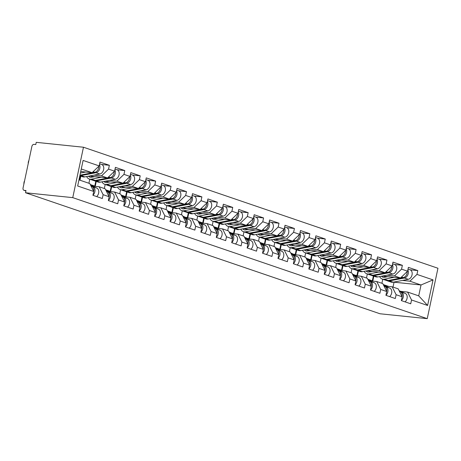 <?xml version="1.0" encoding="UTF-8"?>
<svg xmlns="http://www.w3.org/2000/svg" width="461" height="461" viewBox="0 0 461 461"><rect width="100%" height="100%" fill="white"/><g stroke="black" fill="none" stroke-linecap="round" stroke-linejoin="round"><path stroke-width="0.69" d="M25.902 190.963L23.966 190.307A2.27 1.642 -71.1 0 1 23.05 187.984L31.89 146.396A2.27 1.642 -71.1 0 1 34.01 144.362L35.774 144.547L36.24 142.34L83.47 147.232L437.95 268.25L427.238 318.66L72.752 197.636L83.47 147.232M80.842 176.165L79.984 180.216M96.263 181.427L95.243 186.227M111.683 186.693L110.669 191.488M127.103 191.96L126.089 196.755A7.56 5.469 -71.1 0 0 125.778 196.651A7.56 5.469 -71.1 0 0 125.213 196.501M142.53 197.222L141.51 202.016M157.95 202.488L156.93 207.283M173.371 207.75L172.351 212.55M188.791 213.017L187.771 217.811A7.56 5.469 -71.1 0 0 187.466 217.707A7.56 5.469 -71.1 0 0 186.901 217.557M204.211 218.284L203.192 223.078M219.632 223.545L218.612 228.339M235.052 228.812L234.032 233.606A7.56 5.469 -71.1 0 0 233.727 233.502A7.56 5.469 -71.1 0 0 233.162 233.352M250.473 234.079L249.453 238.873A7.56 5.469 -71.1 0 0 249.147 238.769A7.56 5.469 -71.1 0 0 248.583 238.619M265.893 239.34L264.873 244.134M281.314 244.607L280.294 249.401M296.734 249.868L295.714 254.668M312.155 255.135L311.135 259.929M327.575 260.402L326.561 265.196M342.996 265.663L341.981 270.457M358.422 270.93L357.402 275.724M80.744 171.509L92.102 172.685L99.167 165.908L83.101 160.422L77.667 185.996L93.733 191.482L92.92 195.303L102.307 198.507L103.12 194.686L99.178 186.768L92.2 186.048M99.167 165.908L99.979 162.088L109.366 165.292L101.633 164.491A4.99 3.607 108.9 0 1 103.667 169.435A4.99 3.607 108.9 0 1 99.818 174.022L84.784 176.903A7.56 5.469 108.9 0 1 83.504 176.966A7.56 5.469 108.9 0 1 82.623 176.77L79.828 175.82M94.061 175.122L101.489 175.895L108.554 169.112L109.366 165.292M108.554 169.112L114.587 171.175L115.4 167.355L124.787 170.558L117.054 169.757M109.482 180.389L116.91 181.156L123.974 174.379L124.787 170.558M123.974 174.379L130.008 176.436L130.82 172.616L140.213 175.825L132.474 175.024M124.902 185.656L132.33 186.423L139.401 179.646L140.213 175.825M139.401 179.646L145.428 181.703L146.241 177.883L155.634 181.087L147.895 180.286M140.328 190.917L147.75 191.69L154.821 184.907L155.634 181.087M154.821 184.907L160.849 186.97L161.661 183.15L171.054 186.353L163.315 185.553A4.99 3.607 108.9 0 1 165.349 190.497A4.99 3.607 108.9 0 1 161.5 195.078L146.465 197.965A7.56 5.469 108.9 0 1 145.186 198.023A7.56 5.469 108.9 0 1 144.31 197.832L140.501 196.53A7.56 5.469 108.9 0 1 139.925 196.282M155.749 196.184L163.171 196.951L170.242 190.174L171.054 186.353M170.242 190.174L176.269 192.231L177.082 188.411L186.475 191.615L178.735 190.814A4.99 3.607 108.9 0 1 180.77 195.758A4.99 3.607 108.9 0 1 176.92 200.345L161.886 203.226A7.56 5.469 108.9 0 1 160.607 203.289A7.56 5.469 108.9 0 1 159.731 203.094L155.922 201.797A7.56 5.469 108.9 0 1 155.345 201.549M171.169 201.445L178.597 202.218L185.662 195.441L186.475 191.615M185.662 195.441L191.69 197.498L192.502 193.678L201.895 196.882L194.156 196.081M186.59 206.712L194.018 207.479L201.082 200.702L201.895 196.882M201.082 200.702L207.11 202.759L207.923 198.939L217.315 202.149L209.576 201.348M202.01 211.979L209.438 212.746L216.503 205.969L217.315 202.149M216.503 205.969L222.53 208.026L223.343 204.206L232.736 207.41L224.997 206.609A4.99 3.607 108.9 0 1 227.037 211.553A4.99 3.607 108.9 0 1 223.182 216.14L208.147 219.021A7.56 5.469 108.9 0 1 206.874 219.084A7.56 5.469 108.9 0 1 205.992 218.889L202.183 217.592A7.56 5.469 108.9 0 1 201.607 217.338M217.431 217.24L224.859 218.013L231.923 211.23L232.736 207.41M231.923 211.23L237.951 213.293L238.763 209.473L248.156 212.677L240.417 211.876M232.851 222.507L240.279 223.274L247.344 216.497L248.156 212.677M247.344 216.497L253.371 218.554L254.184 214.734L263.577 217.944L255.838 217.143A4.99 3.607 108.9 0 1 257.878 222.081A4.99 3.607 108.9 0 1 254.023 226.668L238.988 229.549A7.56 5.469 108.9 0 1 237.715 229.613A7.56 5.469 108.9 0 1 236.833 229.417L233.024 228.12A7.56 5.469 108.9 0 1 232.448 227.872M248.272 227.769L255.699 228.541L262.764 221.764L263.577 217.944M262.764 221.764L268.798 223.821L269.604 220.001L278.997 223.205L271.258 222.404M263.692 233.036L271.12 233.808L278.185 227.025L278.997 223.205M278.185 227.025L284.218 229.088L285.031 225.262L294.418 228.472L286.684 227.671M279.112 238.302L286.54 239.069L293.605 232.292L294.418 228.472M293.605 232.292L299.638 234.349L300.451 230.529L309.838 233.733L302.105 232.932A4.99 3.607 108.9 0 1 304.139 237.876A4.99 3.607 108.9 0 1 300.29 242.463L285.255 245.344A7.56 5.469 108.9 0 1 283.976 245.408A7.56 5.469 108.9 0 1 283.094 245.212L279.291 243.915A7.56 5.469 108.9 0 1 278.715 243.662M294.533 243.564L301.961 244.336L309.026 237.559L309.838 233.733M309.026 237.559L315.059 239.616L315.871 235.796L325.259 239L317.525 238.199A4.99 3.607 108.9 0 1 319.559 243.143A4.99 3.607 108.9 0 1 315.71 247.724L300.676 250.611A7.56 5.469 108.9 0 1 299.396 250.669A7.56 5.469 108.9 0 1 298.515 250.479L294.712 249.176A7.56 5.469 108.9 0 1 294.135 248.928M309.953 248.831L317.381 249.597L324.446 242.82L325.259 239M324.446 242.82L330.479 244.877L331.292 241.057L340.679 244.267L332.946 243.466M325.374 254.097L332.802 254.864L339.866 248.087L340.679 244.267M339.866 248.087L345.9 250.144L346.712 246.324L356.099 249.528L348.366 248.727M340.794 259.359L348.222 260.131L355.293 253.348L356.099 249.528M355.293 253.348L361.32 255.411L362.133 251.591L371.526 254.795L363.787 253.994M356.22 264.626L363.643 265.392L370.713 258.615L371.526 254.795M370.713 258.615L376.741 260.672L377.553 256.852L386.946 260.062L379.207 259.255A4.99 3.607 108.9 0 1 381.241 264.199A4.99 3.607 108.9 0 1 377.392 268.786L362.358 271.667A7.56 5.469 108.9 0 1 361.078 271.731A7.56 5.469 108.9 0 1 360.197 271.535L356.393 270.238A7.56 5.469 108.9 0 1 355.817 269.99M371.641 269.887L379.063 270.659L386.134 263.882L386.946 260.062M386.134 263.882L392.161 265.939L392.974 262.119L402.367 265.323L394.628 264.522A4.99 3.607 108.9 0 1 396.662 269.466A4.99 3.607 108.9 0 1 392.812 274.053L377.778 276.934A7.56 5.469 108.9 0 1 376.499 276.992A7.56 5.469 108.9 0 1 375.623 276.802L371.814 275.499A7.56 5.469 108.9 0 1 371.238 275.252M387.061 275.154L394.483 275.92L401.554 269.143L402.367 265.323M401.554 269.143L407.582 271.201L408.394 267.38L417.787 270.59L410.048 269.789M402.482 280.421L409.91 281.187L416.975 274.41L417.787 270.59M416.975 274.41L433.035 279.896L427.601 305.464L411.54 299.978L407.593 292.061L400.615 291.34M103.12 194.686L109.153 196.743L108.341 200.564L117.728 203.774L118.54 199.953L124.574 202.01L123.761 205.831L133.148 209.035L133.961 205.214L139.994 207.277L139.182 211.098L148.569 214.302L149.381 210.481L155.415 212.538L154.602 216.359L163.995 219.569L164.802 215.748L170.835 217.805L170.023 221.626L179.415 224.83L180.228 221.009L186.256 223.066L185.443 226.887L194.836 230.097L195.648 226.276L201.676 228.333L200.863 232.154L210.256 235.358L211.069 231.537L217.096 233.6L216.284 237.421L225.677 240.625L226.489 236.804L232.517 238.861L231.704 242.682L241.097 245.892L241.91 242.071L247.937 244.128L247.125 247.949L256.518 251.153L257.33 247.332L263.358 249.389L262.545 253.216L271.938 256.42L272.751 252.599L278.778 254.656L277.966 258.477L287.359 261.687L288.171 257.86L294.199 259.923L293.386 263.744L302.779 266.948L303.592 263.127L309.625 265.184L308.812 269.005L318.199 272.215L319.012 268.394L325.045 270.451L324.233 274.272L333.62 277.476L334.432 273.655L340.466 275.718L339.653 279.539L349.04 282.743L349.853 278.922L355.886 280.98L355.074 284.8L364.461 288.01L365.273 284.189L371.307 286.246L370.494 290.067L379.881 293.271L380.694 289.45L386.727 291.508L385.915 295.328L395.308 298.538L396.12 294.717L402.148 296.775L401.335 300.595L410.728 303.799L411.54 299.978M89.209 176.056L107.522 177.952L101.489 175.895M99.178 186.768L105.206 188.826L109.153 196.743M80.37 176.004L79.511 180.055M107.522 177.952L114.587 171.175M104.63 181.323L122.943 183.219L116.91 181.156M118.54 199.953L114.599 192.035L107.62 191.309M114.599 192.035L120.626 194.093L124.574 202.01M89.762 179.208L88.898 183.259M95.79 181.265L94.77 186.065M122.943 183.219L130.008 176.436M120.05 186.584L138.363 188.48L132.33 186.423M133.961 205.214L130.019 197.296L123.041 196.576M130.019 197.296L136.053 199.354L139.994 207.277M105.183 184.475L104.319 188.526M111.21 186.532L110.191 191.332M138.363 188.48L145.428 181.703M135.471 191.851L153.784 193.747L147.75 191.69M149.381 210.481L145.44 202.563L138.461 201.837M145.44 202.563L151.473 204.621L155.415 212.538M120.603 189.736L119.739 193.787M126.631 191.793L125.611 196.593M153.784 193.747L160.849 186.97M150.891 197.112L169.204 199.008L163.171 196.951M164.802 215.748L160.86 207.825L153.882 207.104M160.86 207.825L166.894 209.888L170.835 217.805M136.024 195.003L135.159 199.054M142.051 197.06L141.031 201.86M169.204 199.008L176.269 192.231M166.312 202.379L184.625 204.275L178.597 202.218M180.228 221.009L176.281 213.091L169.302 212.371M176.281 213.091L182.314 215.149L186.256 223.066M151.444 200.264L150.58 204.315M157.472 202.327L156.452 207.127M184.625 204.275L191.69 197.498M181.732 207.646L200.045 209.542L194.018 207.479M195.648 226.276L191.701 218.358L184.723 217.632M191.701 218.358L197.734 220.416L201.676 228.333M166.865 205.531L166.006 209.582M172.892 207.588L171.872 212.388M200.045 209.542L207.11 202.759M197.152 212.907L215.466 214.803L209.438 212.746M211.069 231.537L207.127 223.62L200.143 222.899M207.127 223.62L213.155 225.683L217.096 233.6M182.285 210.798L181.427 214.849M188.313 212.855L187.293 217.655M215.466 214.803L222.53 208.026M212.573 218.174L230.886 220.07L224.859 218.013M226.489 236.804L222.548 228.887L215.569 228.166M222.548 228.887L228.575 230.944L232.517 238.861M197.706 216.059L196.847 220.11M203.739 218.122L202.713 222.917M230.886 220.07L237.951 213.293M227.993 223.441L246.307 225.337L240.279 223.274M241.91 242.071L237.968 234.153L230.99 233.427M237.968 234.153L243.996 236.211L247.937 244.128M213.126 221.326L212.267 225.377M219.159 223.383L218.139 228.183M246.307 225.337L253.371 218.554M243.414 228.702L261.727 230.598L255.699 228.541M257.33 247.332L253.389 239.415L246.41 238.694M253.389 239.415L259.416 241.472L263.358 249.389M228.547 226.593L227.688 230.644M234.58 228.65L233.56 233.45M261.727 230.598L268.798 223.821M258.834 233.969L277.147 235.865L271.12 233.808M272.751 252.599L268.809 244.682L261.831 243.955M268.809 244.682L274.837 246.739L278.778 254.656M243.967 231.854L243.108 235.905M250 233.911L248.98 238.712M277.147 235.865L284.218 229.088M274.255 239.23L292.568 241.126L286.54 239.069M288.171 257.86L284.23 249.943L277.251 249.222M284.23 249.943L290.257 252.006L294.199 259.923M259.387 237.121L258.529 241.172M265.421 239.178L264.401 243.978M292.568 241.126L299.638 234.349M289.681 244.497L307.988 246.393L301.961 244.336M303.592 263.127L299.65 255.21L292.672 254.489M299.65 255.21L305.678 257.267L309.625 265.184M274.808 242.382L273.949 246.433M280.841 244.445L279.821 249.24M307.988 246.393L315.059 239.616M305.101 249.764L323.415 251.66L317.381 249.597M319.012 268.394L315.07 260.477L308.092 259.75M315.07 260.477L321.098 262.534L325.045 270.451M290.234 247.649L289.37 251.7M296.262 249.706L295.242 254.507M323.415 251.66L330.479 244.877M320.522 255.025L338.835 256.921L332.802 254.864M334.432 273.655L330.491 265.738L323.513 265.017M330.491 265.738L336.518 267.795L340.466 275.718M305.655 252.916L304.79 256.967M311.682 254.973L310.662 259.774M338.835 256.921L345.9 250.144M335.942 260.292L354.255 262.188L348.222 260.131M349.853 278.922L345.911 271.005L338.933 270.279M345.911 271.005L351.945 273.062L355.886 280.98M321.075 258.177L320.211 262.228M327.103 260.24L326.083 265.035M354.255 262.188L361.32 255.411M351.363 265.553L369.676 267.449L363.643 265.392M365.273 284.189L361.332 276.266L354.353 275.545M361.332 276.266L367.365 278.329L371.307 286.246M336.495 263.444L335.631 267.495M342.523 265.501L341.503 270.302M369.676 267.449L376.741 260.672M366.783 270.82L385.096 272.716L379.063 270.659M380.694 289.45L376.752 281.533L369.774 280.812M376.752 281.533L382.786 283.59L386.727 291.508M351.916 268.705L351.052 272.756M357.943 270.768L356.923 275.569M385.096 272.716L392.161 265.939M382.204 276.087L400.517 277.983L394.483 275.92M396.12 294.717L392.173 286.8L385.194 286.074M392.173 286.8L398.206 288.857L402.148 296.775M367.336 273.972L366.472 278.023M373.364 276.03L372.344 280.83M400.517 277.983L407.582 271.201M373.842 276.191L372.822 280.991M393.014 287.088L394.057 282.19L393.763 282.092M394.057 282.19L421.026 284.984L409.91 281.187M407.593 292.061L418.715 295.858L421.026 284.984L433.035 279.896M382.757 279.239L381.898 283.29M427.601 305.464L418.715 295.858M427.238 318.66L380.008 313.768L25.528 192.75L72.752 197.636M92.102 172.685L81.28 168.991M78.969 179.871L89.786 183.564L93.733 191.482M25.528 192.75L25.995 190.543L24.231 190.364L25.914 190.935M401.352 300.514A4.99 3.607 -71.1 0 0 403.392 295.818A4.99 3.607 -71.1 0 0 401.439 292.078L399.353 291.162M405.086 301.874A4.99 3.607 -71.1 0 0 407.201 297.172A4.99 3.607 -71.1 0 0 405.242 293.38L399.111 290.678M388.606 286.431L388.254 286.269A7.56 5.469 -71.1 0 0 387.937 286.148A7.56 5.469 -71.1 0 0 387.373 285.999M402.078 296.63A4.99 3.607 -71.1 0 0 400.252 291.675L399.428 291.312M388.26 286.39L387.067 285.866A7.56 5.469 -71.1 0 0 386.75 285.745L383.264 284.552M387.142 286.275L383.275 284.575L387.067 285.866M408.031 269.097L410.036 269.783A4.99 3.607 108.9 0 1 412.082 274.733A4.99 3.607 108.9 0 1 408.233 279.314L393.198 282.201A7.56 5.469 108.9 0 1 391.925 282.259A7.56 5.469 108.9 0 1 391.043 282.069L387.234 280.766A7.56 5.469 108.9 0 1 386.658 280.519M407.852 269.927A4.99 3.607 108.9 0 1 407.852 274.831A4.99 3.607 108.9 0 1 404.43 278.018L389.395 280.899A7.56 5.469 108.9 0 1 388.116 280.962A7.56 5.469 108.9 0 1 387.234 280.766M381.483 276.225A5.595 4.045 -71.1 0 0 382.878 277.199A5.595 4.045 -71.1 0 0 383.529 277.343A5.595 4.045 -71.1 0 0 384.474 277.303L387.793 276.663M407.201 271.569A4.99 3.607 108.9 0 1 403.242 277.608L388.208 280.495A7.56 5.469 108.9 0 1 386.929 280.553A7.56 5.469 108.9 0 1 386.047 280.363L382.244 279.061A7.56 5.469 108.9 0 1 379.634 276.577M394.161 277.326L384.399 279.193A7.56 5.469 108.9 0 1 383.126 279.257A7.56 5.469 108.9 0 1 382.244 279.061M384.612 276.335A5.595 4.045 -71.1 0 0 385.044 277.194M384.699 276.548L384.993 276.375M385.696 276.444A5.595 4.045 -71.1 0 0 385.915 277.026M385.932 295.247A4.99 3.607 -71.1 0 0 387.972 290.557A4.99 3.607 -71.1 0 0 386.018 286.811L383.932 285.895M389.666 296.613A4.99 3.607 -71.1 0 0 391.781 291.905A4.99 3.607 -71.1 0 0 389.822 288.113L383.69 285.411M373.185 281.164L372.828 281.008A7.56 5.469 -71.1 0 0 372.517 280.882A7.56 5.469 -71.1 0 0 371.946 280.737M386.658 291.369A4.99 3.607 -71.1 0 0 384.831 286.408L384.007 286.045M372.84 281.129L371.647 280.605A7.56 5.469 -71.1 0 0 371.33 280.478L367.843 279.291M371.722 281.014L367.849 279.308L371.647 280.605M370.511 289.986A4.99 3.607 -71.1 0 0 372.551 285.29A4.99 3.607 -71.1 0 0 370.598 281.55L368.512 280.628M374.246 291.346A4.99 3.607 -71.1 0 0 376.355 286.638A4.99 3.607 -71.1 0 0 374.401 282.847L368.27 280.15M357.765 275.897L357.408 275.741A7.56 5.469 -71.1 0 0 357.096 275.62A7.56 5.469 -71.1 0 0 356.526 275.471M371.238 286.102A4.99 3.607 -71.1 0 0 369.411 281.147L368.587 280.778M357.419 275.862L356.226 275.338A7.56 5.469 -71.1 0 0 355.909 275.217L356.226 275.338M356.301 275.747L352.429 274.047M355.091 284.719A4.99 3.607 -71.1 0 0 357.131 280.023A4.99 3.607 -71.1 0 0 355.177 276.283L353.086 275.367M358.825 286.085A4.99 3.607 -71.1 0 0 360.934 281.377A4.99 3.607 -71.1 0 0 358.981 277.585L352.849 274.883M342.344 270.636L341.987 270.48A7.56 5.469 -71.1 0 0 341.67 270.353A7.56 5.469 -71.1 0 0 341.105 270.209M355.811 280.841A4.99 3.607 -71.1 0 0 353.99 275.88L353.161 275.517M341.993 270.595L340.8 270.071A7.56 5.469 -71.1 0 0 340.489 269.95L337.003 268.757M340.881 270.48L337.008 268.78L340.8 270.071M339.671 279.452A4.99 3.607 -71.1 0 0 341.71 274.762A4.99 3.607 -71.1 0 0 339.757 271.022L337.665 270.1M343.405 280.818A4.99 3.607 -71.1 0 0 345.514 276.11A4.99 3.607 -71.1 0 0 343.56 272.318L337.429 269.616M326.924 265.369L326.567 265.213A7.56 5.469 -71.1 0 0 326.25 265.092A7.56 5.469 -71.1 0 0 325.685 264.942M340.391 275.574A4.99 3.607 -71.1 0 0 338.57 270.613L337.74 270.25M326.572 265.334L325.38 264.81A7.56 5.469 -71.1 0 0 325.068 264.683L321.582 263.496M325.454 265.219L321.588 263.513L325.38 264.81M324.25 274.191A4.99 3.607 -71.1 0 0 326.29 269.495A4.99 3.607 -71.1 0 0 324.337 265.755L322.245 264.833M327.984 275.551A4.99 3.607 -71.1 0 0 330.093 270.843A4.99 3.607 -71.1 0 0 328.14 267.052L322.008 264.355M311.503 260.108L311.146 259.946A7.56 5.469 -71.1 0 0 310.829 259.825A7.56 5.469 -71.1 0 0 310.265 259.676M324.97 270.307A4.99 3.607 -71.1 0 0 323.149 265.352L322.32 264.983M311.152 260.067L309.959 259.543A7.56 5.469 -71.1 0 0 309.642 259.422L306.156 258.229M310.034 259.952L306.167 258.252L309.959 259.543M392.432 264.66A4.99 3.607 108.9 0 1 392.432 269.57A4.99 3.607 108.9 0 1 389.009 272.751L373.975 275.638A7.56 5.469 108.9 0 1 372.695 275.695A7.56 5.469 108.9 0 1 371.814 275.499M366.063 270.959A5.595 4.045 -71.1 0 0 367.457 271.938A5.595 4.045 -71.1 0 0 368.108 272.082A5.595 4.045 -71.1 0 0 369.054 272.036L372.373 271.402M391.781 266.308A4.99 3.607 108.9 0 1 387.822 272.347L372.788 275.229A7.56 5.469 108.9 0 1 371.508 275.292A7.56 5.469 108.9 0 1 370.627 275.096L366.823 273.799A7.56 5.469 108.9 0 1 364.207 271.316M378.74 272.059L368.979 273.932A7.56 5.469 108.9 0 1 367.705 273.99A7.56 5.469 108.9 0 1 366.823 273.799M369.192 271.068A5.595 4.045 -71.1 0 0 369.624 271.927M369.278 271.281L369.572 271.108M370.275 271.183A5.595 4.045 -71.1 0 0 370.494 271.76M377.012 259.399A4.99 3.607 108.9 0 1 377.012 264.303A4.99 3.607 108.9 0 1 373.589 267.484L358.554 270.371A7.56 5.469 108.9 0 1 357.275 270.428A7.56 5.469 108.9 0 1 356.393 270.238M350.642 265.692A5.595 4.045 -71.1 0 0 352.037 266.671A5.595 4.045 -71.1 0 0 352.688 266.815A5.595 4.045 -71.1 0 0 353.633 266.769L356.952 266.135M376.36 261.041A4.99 3.607 108.9 0 1 372.402 267.08L357.367 269.967A7.56 5.469 108.9 0 1 356.088 270.025A7.56 5.469 108.9 0 1 355.206 269.835L351.403 268.533A7.56 5.469 108.9 0 1 348.787 266.049M363.32 266.792L353.558 268.665A7.56 5.469 108.9 0 1 352.285 268.728A7.56 5.469 108.9 0 1 351.403 268.533M353.771 265.807A5.595 4.045 -71.1 0 0 354.204 266.66M353.858 266.014L354.152 265.847M354.855 265.916A5.595 4.045 -71.1 0 0 355.074 266.493M361.77 253.302L363.769 253.988A4.99 3.607 108.9 0 1 365.821 258.938A4.99 3.607 108.9 0 1 361.971 263.519L346.937 266.406A7.56 5.469 108.9 0 1 345.658 266.464A7.56 5.469 108.9 0 1 344.776 266.274L340.973 264.971A7.56 5.469 108.9 0 1 340.397 264.723M361.591 254.132A4.99 3.607 108.9 0 1 361.591 259.036A4.99 3.607 108.9 0 1 358.168 262.223L343.128 265.104A7.56 5.469 108.9 0 1 341.855 265.167A7.56 5.469 108.9 0 1 340.973 264.971M335.222 260.43A5.595 4.045 -71.1 0 0 336.616 261.41A5.595 4.045 -71.1 0 0 337.268 261.548A5.595 4.045 -71.1 0 0 338.213 261.508L341.532 260.868M360.94 255.774A4.99 3.607 108.9 0 1 356.981 261.819L341.947 264.7A7.56 5.469 108.9 0 1 340.667 264.758A7.56 5.469 108.9 0 1 339.786 264.568L335.983 263.266A7.56 5.469 108.9 0 1 333.366 260.782M347.899 261.531L338.138 263.404A7.56 5.469 108.9 0 1 336.864 263.462A7.56 5.469 108.9 0 1 335.983 263.266M338.351 260.54A5.595 4.045 -71.1 0 0 338.783 261.399M338.437 260.753L338.726 260.58M339.434 260.655A5.595 4.045 -71.1 0 0 339.653 261.231M346.349 248.041L348.349 248.721A4.99 3.607 108.9 0 1 350.4 253.671A4.99 3.607 108.9 0 1 346.551 258.258L331.517 261.139A7.56 5.469 108.9 0 1 330.237 261.203A7.56 5.469 108.9 0 1 329.356 261.007L325.552 259.71A7.56 5.469 108.9 0 1 324.976 259.457M346.171 248.865A4.99 3.607 108.9 0 1 346.171 253.775A4.99 3.607 108.9 0 1 342.742 256.956L327.708 259.843A7.56 5.469 108.9 0 1 326.434 259.9A7.56 5.469 108.9 0 1 325.552 259.71M319.801 255.164A5.595 4.045 -71.1 0 0 321.196 256.143A5.595 4.045 -71.1 0 0 321.847 256.287A5.595 4.045 -71.1 0 0 322.792 256.241L326.111 255.607M345.52 250.513A4.99 3.607 108.9 0 1 341.561 256.552L326.526 259.434A7.56 5.469 108.9 0 1 325.247 259.497A7.56 5.469 108.9 0 1 324.365 259.301L320.562 258.004A7.56 5.469 108.9 0 1 317.946 255.521M332.479 256.264L322.717 258.137A7.56 5.469 108.9 0 1 321.444 258.195A7.56 5.469 108.9 0 1 320.562 258.004M322.93 255.279A5.595 4.045 -71.1 0 0 323.363 256.132M323.017 255.486L323.305 255.313M324.014 255.388A5.595 4.045 -71.1 0 0 324.233 255.964M330.923 242.774L332.928 243.46A4.99 3.607 108.9 0 1 334.98 248.404A4.99 3.607 108.9 0 1 331.131 252.991L316.096 255.878A7.56 5.469 108.9 0 1 314.817 255.936A7.56 5.469 108.9 0 1 313.935 255.74L310.132 254.443A7.56 5.469 108.9 0 1 309.556 254.195M330.75 243.604A4.99 3.607 108.9 0 1 330.75 248.508A4.99 3.607 108.9 0 1 327.322 251.694L312.287 254.576A7.56 5.469 108.9 0 1 311.014 254.633A7.56 5.469 108.9 0 1 310.132 254.443M304.381 249.897A5.595 4.045 -71.1 0 0 305.776 250.876A5.595 4.045 -71.1 0 0 306.427 251.02A5.595 4.045 -71.1 0 0 307.372 250.974L310.691 250.34M330.093 245.246A4.99 3.607 108.9 0 1 326.14 251.285L311.1 254.172A7.56 5.469 108.9 0 1 309.827 254.23A7.56 5.469 108.9 0 1 308.945 254.04L305.142 252.737A7.56 5.469 108.9 0 1 302.525 250.254M317.059 250.997L307.297 252.87A7.56 5.469 108.9 0 1 306.018 252.933A7.56 5.469 108.9 0 1 305.142 252.737M307.51 250.012A5.595 4.045 -71.1 0 0 307.942 250.865M307.596 250.225L307.885 250.052M308.593 250.121A5.595 4.045 -71.1 0 0 308.812 250.698M308.83 268.924A4.99 3.607 -71.1 0 0 310.87 264.234A4.99 3.607 -71.1 0 0 308.916 260.488L306.824 259.572M312.564 270.29A4.99 3.607 -71.1 0 0 314.673 265.582A4.99 3.607 -71.1 0 0 312.719 261.79L306.588 259.088M296.083 254.841L295.726 254.685A7.56 5.469 -71.1 0 0 295.409 254.558A7.56 5.469 -71.1 0 0 294.844 254.414M309.55 265.046A4.99 3.607 -71.1 0 0 307.729 260.085L306.899 259.722M295.732 254.806L294.539 254.282A7.56 5.469 -71.1 0 0 294.222 254.155L294.539 254.282M294.614 254.691L290.747 252.985M315.33 238.337A4.99 3.607 108.9 0 1 315.33 243.241A4.99 3.607 108.9 0 1 311.901 246.428L296.867 249.309A7.56 5.469 108.9 0 1 295.593 249.372A7.56 5.469 108.9 0 1 294.712 249.176M288.961 244.635A5.595 4.045 -71.1 0 0 290.355 245.615A5.595 4.045 -71.1 0 0 291.006 245.759A5.595 4.045 -71.1 0 0 291.951 245.713L295.265 245.073M314.673 239.979A4.99 3.607 108.9 0 1 310.714 246.024L295.68 248.905A7.56 5.469 108.9 0 1 294.406 248.969A7.56 5.469 108.9 0 1 293.524 248.773L289.715 247.476A7.56 5.469 108.9 0 1 287.105 244.993M301.632 245.736L291.876 247.609A7.56 5.469 108.9 0 1 290.597 247.666A7.56 5.469 108.9 0 1 289.715 247.476M292.09 244.745A5.595 4.045 -71.1 0 0 292.522 245.604M292.17 244.958L292.464 244.785M293.173 244.86A5.595 4.045 -71.1 0 0 293.392 245.436M293.409 263.657A4.99 3.607 -71.1 0 0 295.449 258.967A4.99 3.607 -71.1 0 0 293.496 255.227L291.404 254.305M297.138 265.023A4.99 3.607 -71.1 0 0 299.252 260.315A4.99 3.607 -71.1 0 0 297.299 256.523L291.168 253.827M280.663 249.574L280.305 249.418A7.56 5.469 -71.1 0 0 279.988 249.297A7.56 5.469 -71.1 0 0 279.424 249.147M294.13 259.779A4.99 3.607 -71.1 0 0 292.309 254.818L291.479 254.455M280.311 249.539L279.118 249.015A7.56 5.469 -71.1 0 0 278.801 248.894L275.315 247.701M279.193 249.424L275.326 247.718L279.118 249.015M299.909 233.076A4.99 3.607 108.9 0 1 299.909 237.98A4.99 3.607 108.9 0 1 296.481 241.161L281.446 244.048A7.56 5.469 108.9 0 1 280.173 244.105A7.56 5.469 108.9 0 1 279.291 243.915M273.54 239.368A5.595 4.045 -71.1 0 0 274.935 240.348A5.595 4.045 -71.1 0 0 275.586 240.492A5.595 4.045 -71.1 0 0 276.531 240.446L279.844 239.812M299.252 234.718A4.99 3.607 108.9 0 1 295.294 240.757L280.259 243.644A7.56 5.469 108.9 0 1 278.986 243.702A7.56 5.469 108.9 0 1 278.104 243.506L274.295 242.209A7.56 5.469 108.9 0 1 271.685 239.726M286.212 240.469L276.456 242.342A7.56 5.469 108.9 0 1 275.177 242.4A7.56 5.469 108.9 0 1 274.295 242.209M276.663 239.484A5.595 4.045 -71.1 0 0 277.101 240.337M276.75 239.691L277.044 239.518M277.752 239.593A5.595 4.045 -71.1 0 0 277.971 240.169M277.983 258.396A4.99 3.607 -71.1 0 0 280.029 253.7A4.99 3.607 -71.1 0 0 278.069 249.96L275.983 249.044M281.717 259.756A4.99 3.607 -71.1 0 0 283.832 255.054A4.99 3.607 -71.1 0 0 281.878 251.262L275.747 248.56M265.242 244.313L264.885 244.157A7.56 5.469 -71.1 0 0 264.568 244.03A7.56 5.469 -71.1 0 0 264.003 243.886M278.709 254.518A4.99 3.607 -71.1 0 0 276.888 249.557L276.058 249.194M264.891 244.272L263.698 243.748A7.56 5.469 -71.1 0 0 263.381 243.627L259.895 242.434M263.773 244.157L259.906 242.457L263.698 243.748M284.662 226.979L286.667 227.665A4.99 3.607 108.9 0 1 288.719 232.615A4.99 3.607 108.9 0 1 284.869 237.196L269.835 240.083A7.56 5.469 108.9 0 1 268.556 240.141A7.56 5.469 108.9 0 1 267.674 239.951L263.871 238.648A7.56 5.469 108.9 0 1 263.294 238.4M284.489 227.809A4.99 3.607 108.9 0 1 284.489 232.713A4.99 3.607 108.9 0 1 281.06 235.899L266.026 238.781A7.56 5.469 108.9 0 1 264.752 238.844A7.56 5.469 108.9 0 1 263.871 238.648M258.12 234.107A5.595 4.045 -71.1 0 0 259.514 235.087A5.595 4.045 -71.1 0 0 260.165 235.225A5.595 4.045 -71.1 0 0 261.11 235.185L264.424 234.545M283.832 229.451A4.99 3.607 108.9 0 1 279.873 235.49L264.839 238.377A7.56 5.469 108.9 0 1 263.565 238.435A7.56 5.469 108.9 0 1 262.684 238.245L258.875 236.942A7.56 5.469 108.9 0 1 256.264 234.459M270.791 235.208L261.035 237.075A7.56 5.469 108.9 0 1 259.756 237.138A7.56 5.469 108.9 0 1 258.875 236.942M261.243 234.217A5.595 4.045 -71.1 0 0 261.681 235.075M261.329 234.43L261.623 234.257M262.332 234.332A5.595 4.045 -71.1 0 0 262.551 234.908M262.563 253.129A4.99 3.607 -71.1 0 0 264.608 248.439A4.99 3.607 -71.1 0 0 262.649 244.693L260.563 243.777M266.297 254.495A4.99 3.607 -71.1 0 0 268.411 249.787A4.99 3.607 -71.1 0 0 266.458 245.995L260.321 243.293M263.289 249.251A4.99 3.607 -71.1 0 0 261.468 244.29L260.638 243.927M249.47 239.011L248.277 238.487A7.56 5.469 -71.1 0 0 247.96 238.36L248.277 238.487M248.352 238.896L244.486 237.19M269.241 221.718L271.247 222.398A4.99 3.607 108.9 0 1 273.298 227.348A4.99 3.607 108.9 0 1 269.449 231.935L254.414 234.816A7.56 5.469 108.9 0 1 253.135 234.874A7.56 5.469 108.9 0 1 252.253 234.684L248.45 233.387A7.56 5.469 108.9 0 1 247.868 233.133M269.068 222.542A4.99 3.607 108.9 0 1 269.068 227.452A4.99 3.607 108.9 0 1 265.64 230.633L250.605 233.52A7.56 5.469 108.9 0 1 249.326 233.577A7.56 5.469 108.9 0 1 248.45 233.387M242.699 228.84A5.595 4.045 -71.1 0 0 244.088 229.82A5.595 4.045 -71.1 0 0 244.745 229.964A5.595 4.045 -71.1 0 0 245.69 229.918L249.003 229.284M268.411 224.19A4.99 3.607 108.9 0 1 264.453 230.229L249.418 233.11A7.56 5.469 108.9 0 1 248.145 233.174A7.56 5.469 108.9 0 1 247.263 232.978L243.454 231.681A7.56 5.469 108.9 0 1 240.844 229.198M255.371 229.941L245.615 231.814A7.56 5.469 108.9 0 1 244.336 231.871A7.56 5.469 108.9 0 1 243.454 231.681M245.822 228.95A5.595 4.045 -71.1 0 0 246.26 229.809M245.909 229.163L246.203 228.99M246.912 229.065A5.595 4.045 -71.1 0 0 247.131 229.641M247.142 247.868A4.99 3.607 -71.1 0 0 249.188 243.172A4.99 3.607 -71.1 0 0 247.229 239.432L245.143 238.51M250.876 249.228A4.99 3.607 -71.1 0 0 252.991 244.52A4.99 3.607 -71.1 0 0 251.038 240.728L244.9 238.032M247.868 243.984A4.99 3.607 -71.1 0 0 246.041 239.029L245.217 238.66M234.05 233.744L232.857 233.22A7.56 5.469 -71.1 0 0 232.54 233.099L232.857 233.22M232.932 233.629L229.065 231.929M253.648 217.281A4.99 3.607 108.9 0 1 253.648 222.185A4.99 3.607 108.9 0 1 250.219 225.366L235.185 228.253A7.56 5.469 108.9 0 1 233.906 228.31A7.56 5.469 108.9 0 1 233.024 228.12M227.279 223.573A5.595 4.045 -71.1 0 0 228.668 224.553A5.595 4.045 -71.1 0 0 229.324 224.697A5.595 4.045 -71.1 0 0 230.27 224.651L233.583 224.017M252.991 218.923A4.99 3.607 108.9 0 1 249.032 224.962L233.998 227.849A7.56 5.469 108.9 0 1 232.724 227.907A7.56 5.469 108.9 0 1 231.843 227.717L228.034 226.414A7.56 5.469 108.9 0 1 225.423 223.931M239.951 224.674L230.195 226.547A7.56 5.469 108.9 0 1 228.915 226.61A7.56 5.469 108.9 0 1 228.034 226.414M230.402 223.689A5.595 4.045 -71.1 0 0 230.84 224.542M230.488 223.902L230.782 223.729M231.491 223.798A5.595 4.045 -71.1 0 0 231.71 224.374M231.722 242.601A4.99 3.607 -71.1 0 0 233.767 237.905A4.99 3.607 -71.1 0 0 231.808 234.165L229.722 233.249M235.456 243.967A4.99 3.607 -71.1 0 0 237.571 239.259A4.99 3.607 -71.1 0 0 235.617 235.467L229.48 232.765M218.975 228.518L218.623 228.362A7.56 5.469 -71.1 0 0 218.307 228.235A7.56 5.469 -71.1 0 0 217.742 228.091M232.448 238.723A4.99 3.607 -71.1 0 0 230.621 233.762L229.797 233.399M218.629 228.483L217.436 227.953A7.56 5.469 -71.1 0 0 217.119 227.832L213.633 226.639M217.511 228.362L213.645 226.662L217.436 227.953M238.4 211.184L240.406 211.87A4.99 3.607 108.9 0 1 242.457 216.82A4.99 3.607 108.9 0 1 238.602 221.401L223.568 224.288A7.56 5.469 108.9 0 1 222.294 224.346A7.56 5.469 108.9 0 1 221.413 224.155L217.604 222.853A7.56 5.469 108.9 0 1 217.027 222.605M238.222 212.014A4.99 3.607 108.9 0 1 238.228 216.918A4.99 3.607 108.9 0 1 234.799 220.104L219.764 222.986A7.56 5.469 108.9 0 1 218.485 223.049A7.56 5.469 108.9 0 1 217.604 222.853M211.858 218.312A5.595 4.045 -71.1 0 0 213.247 219.292A5.595 4.045 -71.1 0 0 213.898 219.43A5.595 4.045 -71.1 0 0 214.843 219.39L218.162 218.75M237.571 213.656A4.99 3.607 108.9 0 1 233.612 219.701L218.577 222.582A7.56 5.469 108.9 0 1 217.298 222.64A7.56 5.469 108.9 0 1 216.422 222.45L212.613 221.153A7.56 5.469 108.9 0 1 210.003 218.67M224.53 219.413L214.774 221.286A7.56 5.469 108.9 0 1 213.495 221.343A7.56 5.469 108.9 0 1 212.613 221.153M214.982 218.422A5.595 4.045 -71.1 0 0 215.42 219.28M215.068 218.635L215.362 218.462M216.071 218.537A5.595 4.045 -71.1 0 0 216.29 219.113M216.301 237.334A4.99 3.607 -71.1 0 0 218.341 232.644A4.99 3.607 -71.1 0 0 216.388 228.904L214.302 227.982M220.035 238.7A4.99 3.607 -71.1 0 0 222.15 233.992A4.99 3.607 -71.1 0 0 220.197 230.2L214.06 227.504M203.555 223.251L203.203 223.095A7.56 5.469 -71.1 0 0 202.886 222.974A7.56 5.469 -71.1 0 0 202.321 222.824M217.027 233.456A4.99 3.607 -71.1 0 0 215.201 228.495L214.377 228.132M203.209 223.216L202.016 222.692A7.56 5.469 -71.1 0 0 201.699 222.565L198.213 221.378M202.091 223.101L198.224 221.395L202.016 222.692M222.801 206.753A4.99 3.607 108.9 0 1 222.807 211.657A4.99 3.607 108.9 0 1 219.378 214.838L204.344 217.725A7.56 5.469 108.9 0 1 203.065 217.782A7.56 5.469 108.9 0 1 202.183 217.592M196.438 213.045A5.595 4.045 -71.1 0 0 197.827 214.025A5.595 4.045 -71.1 0 0 198.478 214.169A5.595 4.045 -71.1 0 0 199.423 214.123L202.742 213.489M222.15 208.395A4.99 3.607 108.9 0 1 218.191 214.434L203.157 217.315A7.56 5.469 108.9 0 1 201.878 217.379A7.56 5.469 108.9 0 1 201.002 217.183L197.193 215.886A7.56 5.469 108.9 0 1 194.582 213.403M209.11 214.146L199.354 216.019A7.56 5.469 108.9 0 1 198.074 216.076A7.56 5.469 108.9 0 1 197.193 215.886M199.561 213.161A5.595 4.045 -71.1 0 0 199.993 214.013M199.648 213.368L199.941 213.195M200.644 213.27A5.595 4.045 -71.1 0 0 200.869 213.846M200.881 232.073A4.99 3.607 -71.1 0 0 202.921 227.377A4.99 3.607 -71.1 0 0 200.967 223.637L198.881 222.721M204.615 233.433A4.99 3.607 -71.1 0 0 206.73 228.731A4.99 3.607 -71.1 0 0 204.776 224.933L198.639 222.237M201.607 228.189A4.99 3.607 -71.1 0 0 199.78 223.233L198.956 222.87M187.788 217.949L186.596 217.425A7.56 5.469 -71.1 0 0 186.279 217.304L186.596 217.425M186.67 217.834L182.804 216.134M207.559 200.656L209.565 201.342A4.99 3.607 108.9 0 1 211.616 206.292A4.99 3.607 108.9 0 1 207.761 210.873L192.727 213.76A7.56 5.469 108.9 0 1 191.453 213.818A7.56 5.469 108.9 0 1 190.572 213.627L186.763 212.325A7.56 5.469 108.9 0 1 186.186 212.077M207.381 201.486A4.99 3.607 108.9 0 1 207.387 206.39A4.99 3.607 108.9 0 1 203.958 209.576L188.924 212.458A7.56 5.469 108.9 0 1 187.644 212.521A7.56 5.469 108.9 0 1 186.763 212.325M181.017 207.784A5.595 4.045 -71.1 0 0 182.406 208.758A5.595 4.045 -71.1 0 0 183.057 208.902A5.595 4.045 -71.1 0 0 184.002 208.862L187.322 208.222M206.73 203.128A4.99 3.607 108.9 0 1 202.771 209.167L187.736 212.054A7.56 5.469 108.9 0 1 186.457 212.112A7.56 5.469 108.9 0 1 185.576 211.922L181.772 210.619A7.56 5.469 108.9 0 1 179.162 208.136M193.689 208.885L183.927 210.752A7.56 5.469 108.9 0 1 182.654 210.815A7.56 5.469 108.9 0 1 181.772 210.619M184.141 207.894A5.595 4.045 -71.1 0 0 184.573 208.752M184.227 208.107L184.521 207.934M185.224 208.003A5.595 4.045 -71.1 0 0 185.443 208.585M185.46 226.806A4.99 3.607 -71.1 0 0 187.5 222.116A4.99 3.607 -71.1 0 0 185.547 218.37L183.461 217.454M189.194 228.172A4.99 3.607 -71.1 0 0 191.309 223.464A4.99 3.607 -71.1 0 0 189.35 219.672L183.219 216.97M172.714 212.723L172.362 212.567A7.56 5.469 -71.1 0 0 172.045 212.44A7.56 5.469 -71.1 0 0 171.48 212.296M186.186 222.928A4.99 3.607 -71.1 0 0 184.36 217.967L183.536 217.604M172.368 212.688L171.175 212.164A7.56 5.469 -71.1 0 0 170.858 212.037L167.372 210.85M171.25 212.573L167.383 210.867L171.175 212.164M192.139 195.389L194.144 196.075A4.99 3.607 108.9 0 1 196.196 201.025A4.99 3.607 108.9 0 1 192.341 205.612L177.306 208.493A7.56 5.469 108.9 0 1 176.033 208.551A7.56 5.469 108.9 0 1 175.151 208.36L171.342 207.058A7.56 5.469 108.9 0 1 170.766 206.81M191.96 196.219A4.99 3.607 108.9 0 1 191.96 201.129A4.99 3.607 108.9 0 1 188.537 204.309L173.503 207.196A7.56 5.469 108.9 0 1 172.224 207.254A7.56 5.469 108.9 0 1 171.342 207.058M165.597 202.517A5.595 4.045 -71.1 0 0 166.986 203.497A5.595 4.045 -71.1 0 0 167.637 203.641A5.595 4.045 -71.1 0 0 168.582 203.595L171.901 202.955M191.309 197.861A4.99 3.607 108.9 0 1 187.35 203.906L172.316 206.787A7.56 5.469 108.9 0 1 171.037 206.851A7.56 5.469 108.9 0 1 170.155 206.655L166.352 205.358A7.56 5.469 108.9 0 1 163.741 202.875M178.269 203.618L168.507 205.491A7.56 5.469 108.9 0 1 167.234 205.548A7.56 5.469 108.9 0 1 166.352 205.358M168.72 202.627A5.595 4.045 -71.1 0 0 169.152 203.485M168.807 202.84L169.101 202.667M169.804 202.742A5.595 4.045 -71.1 0 0 170.023 203.318M170.04 221.545A4.99 3.607 -71.1 0 0 172.08 216.849A4.99 3.607 -71.1 0 0 170.126 213.109L168.04 212.187M173.774 222.905A4.99 3.607 -71.1 0 0 175.889 218.197A4.99 3.607 -71.1 0 0 173.93 214.405L167.798 211.708M157.293 207.456L156.936 207.3A7.56 5.469 -71.1 0 0 156.625 207.179A7.56 5.469 -71.1 0 0 156.054 207.029M170.766 217.661A4.99 3.607 -71.1 0 0 168.939 212.705L168.115 212.337M156.947 207.421L155.755 206.897A7.56 5.469 -71.1 0 0 155.438 206.776L151.951 205.583M155.83 207.306L151.957 205.606L155.755 206.897M176.54 190.958A4.99 3.607 108.9 0 1 176.54 195.862A4.99 3.607 108.9 0 1 173.117 199.043L158.083 201.93A7.56 5.469 108.9 0 1 156.803 201.987A7.56 5.469 108.9 0 1 155.922 201.797M150.171 197.25A5.595 4.045 -71.1 0 0 151.565 198.23A5.595 4.045 -71.1 0 0 152.216 198.374A5.595 4.045 -71.1 0 0 153.161 198.328L156.481 197.694M175.889 192.6A4.99 3.607 108.9 0 1 171.93 198.639L156.896 201.526A7.56 5.469 108.9 0 1 155.616 201.584A7.56 5.469 108.9 0 1 154.735 201.394L150.931 200.091A7.56 5.469 108.9 0 1 148.321 197.608M162.848 198.351L153.087 200.224A7.56 5.469 108.9 0 1 151.813 200.287A7.56 5.469 108.9 0 1 150.931 200.091M153.3 197.366A5.595 4.045 -71.1 0 0 153.732 198.218M153.386 197.573L153.68 197.406M154.383 197.475A5.595 4.045 -71.1 0 0 154.602 198.051M154.619 216.278A4.99 3.607 -71.1 0 0 156.659 211.582A4.99 3.607 -71.1 0 0 154.706 207.842L152.62 206.926M158.354 217.644A4.99 3.607 -71.1 0 0 160.463 212.936A4.99 3.607 -71.1 0 0 158.509 209.144L152.378 206.442M141.873 202.195L141.515 202.039A7.56 5.469 -71.1 0 0 141.204 201.912A7.56 5.469 -71.1 0 0 140.634 201.768M155.345 212.4A4.99 3.607 -71.1 0 0 153.519 207.438L152.695 207.075M141.527 202.154L140.334 201.63A7.56 5.469 -71.1 0 0 140.017 201.509L136.531 200.316M140.409 202.039L136.537 200.339L140.334 201.63M161.12 185.691A4.99 3.607 108.9 0 1 161.12 190.595A4.99 3.607 108.9 0 1 157.697 193.781L142.662 196.663A7.56 5.469 108.9 0 1 141.383 196.726A7.56 5.469 108.9 0 1 140.501 196.53M134.75 191.989A5.595 4.045 -71.1 0 0 136.145 192.969A5.595 4.045 -71.1 0 0 136.796 193.107A5.595 4.045 -71.1 0 0 137.741 193.067L141.06 192.427M160.468 187.333A4.99 3.607 108.9 0 1 156.51 193.378L141.475 196.259A7.56 5.469 108.9 0 1 140.196 196.317A7.56 5.469 108.9 0 1 139.314 196.127L135.511 194.824A7.56 5.469 108.9 0 1 132.895 192.341M147.428 193.09L137.666 194.963A7.56 5.469 108.9 0 1 136.393 195.02A7.56 5.469 108.9 0 1 135.511 194.824M137.879 192.099A5.595 4.045 -71.1 0 0 138.312 192.957M137.966 192.312L138.26 192.139M138.963 192.214A5.595 4.045 -71.1 0 0 139.182 192.79M139.199 211.011A4.99 3.607 -71.1 0 0 141.239 206.321A4.99 3.607 -71.1 0 0 139.285 202.581L137.199 201.659M142.933 212.377A4.99 3.607 -71.1 0 0 145.042 207.669A4.99 3.607 -71.1 0 0 143.089 203.877L136.957 201.175M139.919 207.133A4.99 3.607 -71.1 0 0 138.098 202.172L137.269 201.809M126.101 196.893L124.908 196.369A7.56 5.469 -71.1 0 0 124.597 196.242L121.11 195.055M124.989 196.778L121.116 195.072L124.908 196.369M145.878 179.6L147.877 180.28A4.99 3.607 108.9 0 1 149.929 185.23A4.99 3.607 108.9 0 1 146.079 189.817L131.045 192.698A7.56 5.469 108.9 0 1 129.766 192.761A7.56 5.469 108.9 0 1 128.884 192.565L125.081 191.269A7.56 5.469 108.9 0 1 124.505 191.015M145.699 180.424A4.99 3.607 108.9 0 1 145.699 185.334A4.99 3.607 108.9 0 1 142.276 188.514L127.242 191.401A7.56 5.469 108.9 0 1 125.962 191.459A7.56 5.469 108.9 0 1 125.081 191.269M119.33 186.722A5.595 4.045 -71.1 0 0 120.724 187.702A5.595 4.045 -71.1 0 0 121.376 187.846A5.595 4.045 -71.1 0 0 122.321 187.8L125.64 187.166M145.048 182.072A4.99 3.607 108.9 0 1 141.089 188.111L126.055 190.992A7.56 5.469 108.9 0 1 124.775 191.056A7.56 5.469 108.9 0 1 123.894 190.86L120.091 189.563A7.56 5.469 108.9 0 1 117.474 187.08M132.007 187.823L122.246 189.696A7.56 5.469 108.9 0 1 120.972 189.753A7.56 5.469 108.9 0 1 120.091 189.563M122.459 186.832A5.595 4.045 -71.1 0 0 122.891 187.69M122.545 187.045L122.833 186.872M123.542 186.947A5.595 4.045 -71.1 0 0 123.761 187.523M123.779 205.75A4.99 3.607 -71.1 0 0 125.818 201.054A4.99 3.607 -71.1 0 0 123.865 197.314L121.773 196.392M127.513 207.11A4.99 3.607 -71.1 0 0 129.622 202.402A4.99 3.607 -71.1 0 0 127.668 198.61L121.537 195.913M111.032 191.667L110.675 191.505A7.56 5.469 -71.1 0 0 110.358 191.384A7.56 5.469 -71.1 0 0 109.793 191.234M124.499 201.866A4.99 3.607 -71.1 0 0 122.678 196.91L121.848 196.542M110.68 191.626L109.488 191.102A7.56 5.469 -71.1 0 0 109.176 190.981L105.69 189.788M109.562 191.511L105.696 189.811L109.488 191.102M130.457 174.333L132.457 175.019A4.99 3.607 108.9 0 1 134.508 179.963A4.99 3.607 108.9 0 1 130.659 184.55L115.625 187.437A7.56 5.469 108.9 0 1 114.345 187.494A7.56 5.469 108.9 0 1 113.464 187.299L109.66 186.002A7.56 5.469 108.9 0 1 109.084 185.754M130.279 175.163A4.99 3.607 108.9 0 1 130.279 180.067A4.99 3.607 108.9 0 1 126.85 183.253L111.816 186.135A7.56 5.469 108.9 0 1 110.542 186.192A7.56 5.469 108.9 0 1 109.66 186.002M103.909 181.455A5.595 4.045 -71.1 0 0 105.304 182.435A5.595 4.045 -71.1 0 0 105.955 182.579A5.595 4.045 -71.1 0 0 106.9 182.533L110.219 181.899M129.627 176.805A4.99 3.607 108.9 0 1 125.669 182.844L110.634 185.731A7.56 5.469 108.9 0 1 109.355 185.789A7.56 5.469 108.9 0 1 108.473 185.599L104.67 184.296A7.56 5.469 108.9 0 1 102.054 181.813M116.587 182.556L106.825 184.429A7.56 5.469 108.9 0 1 105.552 184.492A7.56 5.469 108.9 0 1 104.67 184.296M107.038 181.571A5.595 4.045 -71.1 0 0 107.471 182.423M107.125 181.784L107.413 181.611M108.122 181.68A5.595 4.045 -71.1 0 0 108.341 182.256M108.358 200.483A4.99 3.607 -71.1 0 0 110.398 195.792A4.99 3.607 -71.1 0 0 108.444 192.047L106.353 191.131M112.092 201.849A4.99 3.607 -71.1 0 0 114.201 197.141A4.99 3.607 -71.1 0 0 112.248 193.349L106.116 190.647M95.611 186.4L95.254 186.244A7.56 5.469 -71.1 0 0 94.937 186.117A7.56 5.469 -71.1 0 0 94.372 185.973M109.078 196.605A4.99 3.607 -71.1 0 0 107.257 191.643L106.428 191.28M95.26 186.365L94.067 185.841A7.56 5.469 -71.1 0 0 93.75 185.714L90.264 184.527M94.142 186.25L90.275 184.544L94.067 185.841M115.031 169.066L117.036 169.752A4.99 3.607 108.9 0 1 119.088 174.702A4.99 3.607 108.9 0 1 115.238 179.283L100.204 182.17A7.56 5.469 108.9 0 1 98.925 182.228A7.56 5.469 108.9 0 1 98.043 182.037L94.24 180.735A7.56 5.469 108.9 0 1 93.664 180.487M114.858 169.896A4.99 3.607 108.9 0 1 114.858 174.8A4.99 3.607 108.9 0 1 111.429 177.986L96.395 180.868A7.56 5.469 108.9 0 1 95.122 180.931A7.56 5.469 108.9 0 1 94.24 180.735M88.489 176.194A5.595 4.045 -71.1 0 0 89.883 177.174A5.595 4.045 -71.1 0 0 90.535 177.318A5.595 4.045 -71.1 0 0 91.48 177.272L94.799 176.632M114.201 171.538A4.99 3.607 108.9 0 1 110.248 177.583L95.214 180.464A7.56 5.469 108.9 0 1 93.935 180.528A7.56 5.469 108.9 0 1 93.053 180.332L89.25 179.035A7.56 5.469 108.9 0 1 86.633 176.551M101.166 177.295L91.405 179.168A7.56 5.469 108.9 0 1 90.126 179.225A7.56 5.469 108.9 0 1 89.25 179.035M91.618 176.304A5.595 4.045 -71.1 0 0 92.05 177.162M91.704 176.517L91.993 176.344M92.701 176.419A5.595 4.045 -71.1 0 0 92.92 176.995M23.828 183.345L24.237 181.432A3.4 0.386 12 0 1 24.462 181.346M92.938 195.216A4.99 3.607 -71.1 0 0 94.978 190.526A4.99 3.607 -71.1 0 0 93.024 186.786L90.932 185.864M96.672 196.582A4.99 3.607 -71.1 0 0 98.781 191.874A4.99 3.607 -71.1 0 0 96.827 188.082L90.696 185.385M93.658 191.338A4.99 3.607 -71.1 0 0 91.837 186.377L91.007 186.014M28.398 162.831A3.4 0.386 -168 0 0 28.173 162.917L28.576 161.004A3.4 0.386 12 0 1 28.801 160.924M98.781 166.277A4.99 3.607 108.9 0 1 94.822 172.316L79.966 175.168M85.746 172.028L80.416 173.048M99.438 164.635A4.99 3.607 108.9 0 1 99.438 169.539A4.99 3.607 108.9 0 1 96.009 172.719L80.975 175.606A7.56 5.469 108.9 0 1 79.862 175.681M401.439 292.078L405.242 293.38M388.254 286.269L388.756 286.442M399.474 291.41L400.252 291.675M403.242 277.608L401.519 277.021M388.208 280.495L384.399 279.193M408.233 279.314L404.43 278.018M393.198 282.201L389.395 280.899M386.018 286.811L389.822 288.113M372.828 281.008L373.335 281.181M384.053 286.143L384.831 286.408M370.598 281.55L374.401 282.847M357.408 275.741L357.915 275.914M368.633 280.876L369.411 281.147M355.177 276.283L358.981 277.585M341.987 270.48L342.488 270.647M353.212 275.615L353.99 275.88M339.757 271.022L343.56 272.318M326.567 265.213L327.068 265.386M337.792 270.348L338.57 270.613M324.337 265.755L328.14 267.052M311.146 259.946L311.648 260.119M322.372 265.087L323.149 265.352M387.822 272.347L386.093 271.76M372.788 275.229L368.979 273.932M392.812 274.053L389.009 272.751M377.778 276.934L373.975 275.638M372.402 267.08L370.673 266.493M357.367 269.967L353.558 268.665M377.392 268.786L373.589 267.484M362.358 271.667L358.554 270.371M356.981 261.819L355.252 261.226M341.947 264.7L338.138 263.404M361.971 263.519L358.168 262.223M346.937 266.406L343.128 265.104M341.561 256.552L339.832 255.964M326.526 259.434L322.717 258.137M346.551 258.258L342.742 256.956M331.517 261.139L327.708 259.843M326.14 251.285L324.411 250.698M311.1 254.172L307.297 252.87M331.131 252.991L327.322 251.694M316.096 255.878L312.287 254.576M308.916 260.488L312.719 261.79M295.726 254.685L296.227 254.858M306.951 259.82L307.729 260.085M310.714 246.024L308.991 245.431M295.68 248.905L291.876 247.609M315.71 247.724L311.901 246.428M300.676 250.611L296.867 249.309M293.496 255.227L297.299 256.523M280.305 249.418L280.807 249.591M291.531 254.553L292.309 254.818M295.294 240.757L293.571 240.169M280.259 243.644L276.456 242.342M300.29 242.463L296.481 241.161M285.255 245.344L281.446 244.048M278.069 249.96L281.878 251.262M264.885 244.157L265.386 244.324M276.11 249.292L276.888 249.557M279.873 235.49L278.15 234.903M264.839 238.377L261.035 237.075M284.869 237.196L281.06 235.899M269.835 240.083L266.026 238.781M262.649 244.693L266.458 245.995M260.69 244.025L261.468 244.29M264.453 230.229L262.73 229.641M249.418 233.11L245.615 231.814M269.449 231.935L265.64 230.633M254.414 234.816L250.605 233.52M247.229 239.432L251.038 240.728M245.264 238.763L246.041 239.029M249.032 224.962L247.309 224.374M233.998 227.849L230.195 226.547M254.023 226.668L250.219 225.366M238.988 229.549L235.185 228.253M231.808 234.165L235.617 235.467M218.623 228.362L219.125 228.529M229.843 233.496L230.621 233.762M233.612 219.701L231.889 219.108M218.577 222.582L214.774 221.286M238.602 221.401L234.799 220.104M223.568 224.288L219.764 222.986M216.388 228.904L220.197 230.2M203.203 223.095L203.704 223.268M214.423 228.23L215.201 228.495M218.191 214.434L216.468 213.846M203.157 217.315L199.354 216.019M223.182 216.14L219.378 214.838M208.147 219.021L204.344 217.725M200.967 223.637L204.776 224.933M199.002 222.968L199.78 223.233M202.771 209.167L201.048 208.579M187.736 212.054L183.927 210.752M207.761 210.873L203.958 209.576M192.727 213.76L188.924 212.458M185.547 218.37L189.35 219.672M172.362 212.567L172.863 212.74M183.582 217.701L184.36 217.967M187.35 203.906L185.627 203.318M172.316 206.787L168.507 205.491M192.341 205.612L188.537 204.309M177.306 208.493L173.503 207.196M170.126 213.109L173.93 214.405M156.936 207.3L157.443 207.473M168.161 212.435L168.939 212.705M171.93 198.639L170.201 198.051M156.896 201.526L153.087 200.224M176.92 200.345L173.117 199.043M161.886 203.226L158.083 201.93M154.706 207.842L158.509 209.144M141.515 202.039L142.023 202.206M152.741 207.173L153.519 207.438M156.51 193.378L154.781 192.784M141.475 196.259L137.666 194.963M161.5 195.078L157.697 193.781M146.465 197.965L142.662 196.663M139.285 202.581L143.089 203.877M137.32 201.906L138.098 202.172M141.089 188.111L139.36 187.523M126.055 190.992L122.246 189.696M146.079 189.817L142.276 188.514M131.045 192.698L127.242 191.401M123.865 197.314L127.668 198.61M110.675 191.505L111.176 191.678M121.9 196.645L122.678 196.91M125.669 182.844L123.94 182.256M110.634 185.731L106.825 184.429M130.659 184.55L126.85 183.253M115.625 187.437L111.816 186.135M108.444 192.047L112.248 193.349M95.254 186.244L95.755 186.417M106.479 191.378L107.257 191.643M110.248 177.583L108.519 176.989M95.214 180.464L91.405 179.168M115.238 179.283L111.429 177.986M100.204 182.17L96.395 180.868M93.024 186.786L96.827 188.082M91.059 186.111L91.837 186.377M94.822 172.316L93.099 171.728M99.818 174.022L96.009 172.719M84.784 176.903L80.975 175.606M387.937 286.148L388.819 286.448M372.517 280.882L373.398 281.187M357.096 275.62L357.978 275.92M341.67 270.353L342.558 270.659M326.25 265.092L327.137 265.392M310.829 259.825L311.717 260.125M394.616 264.516L392.611 263.836M379.19 259.255L377.19 258.569M295.409 254.558L296.29 254.864M317.508 238.193L315.503 237.507M279.988 249.297L280.87 249.597M302.088 232.932L300.082 232.246M264.568 244.03L265.45 244.33M249.147 238.769L250.029 239.069M233.727 233.502L234.609 233.802M255.826 217.137L253.821 216.451M218.307 228.235L219.188 228.541M202.886 222.974L203.768 223.274M224.985 206.603L222.98 205.923M187.466 217.707L188.347 218.007M172.045 212.44L172.927 212.746M156.625 207.179L157.506 207.479M178.724 190.814L176.719 190.128M141.204 201.912L142.086 202.218M163.298 185.547L161.298 184.861M125.778 196.651L126.666 196.951M110.358 191.384L111.245 191.684M94.937 186.117L95.825 186.423M101.616 164.491L99.611 163.805"/></g></svg>
